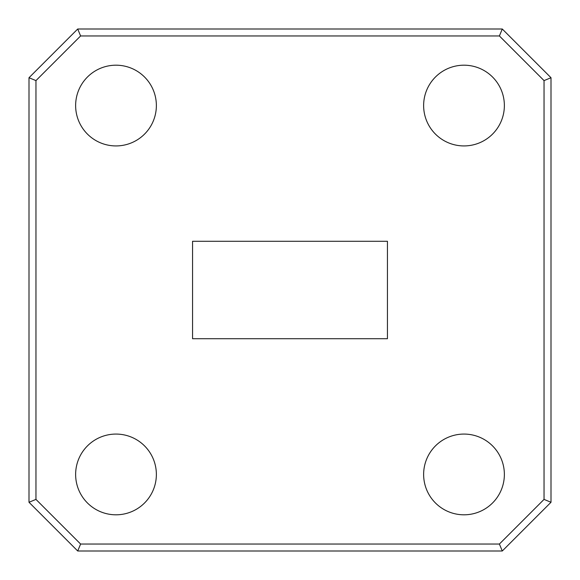<?xml version="1.0" encoding="UTF-8"?>
<svg xmlns="http://www.w3.org/2000/svg" width="580" height="580" viewBox="0 0 580 580"><rect width="100%" height="100%" fill="white"/><g stroke="black" fill="none" stroke-linecap="round" stroke-linejoin="round"><path stroke-width="0.87" d="M464 434.072A40.368 40.368 0 0 0 423.632 474.44A40.368 40.368 0 0 0 464 514.808A40.368 40.368 0 0 0 504.368 474.44A40.368 40.368 0 0 0 464 434.072M464 65.192A40.368 40.368 0 0 0 423.632 105.56A40.368 40.368 0 0 0 464 145.928A40.368 40.368 0 0 0 504.368 105.56A40.368 40.368 0 0 0 464 65.192M116 65.192A40.368 40.368 0 0 0 75.632 105.56A40.368 40.368 0 0 0 116 145.928A40.368 40.368 0 0 0 156.368 105.56A40.368 40.368 0 0 0 116 65.192M116 434.072A40.368 40.368 0 0 0 75.632 474.44A40.368 40.368 0 0 0 116 514.808A40.368 40.368 0 0 0 156.368 474.44A40.368 40.368 0 0 0 116 434.072M29 502.28L29 77.72L77.72 29L502.28 29L551 77.72L551 502.28L502.28 551L77.72 551L29 502.28L35.96 499.394L80.606 544.04L499.394 544.04L544.04 499.394L544.04 80.606L499.394 35.96L80.606 35.96L35.96 80.606L35.96 499.394M387.44 338.72L387.44 241.28L192.56 241.28L192.56 338.72L387.44 338.72M77.72 29L80.606 35.96M35.96 80.606L29 77.72M502.28 29L499.394 35.96M80.606 544.04L77.72 551M551 77.72L544.04 80.606M499.394 544.04L502.28 551M551 502.28L544.04 499.394"/></g></svg>
